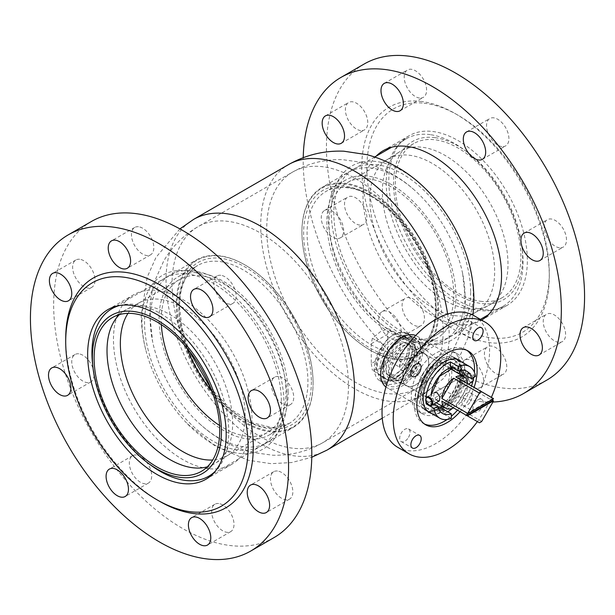 <?xml version="1.0" encoding="UTF-8"?>
<svg xmlns="http://www.w3.org/2000/svg" width="615" height="615" viewBox="0 0 615 615"><rect width="100%" height="100%" fill="white"/><g stroke="black" fill="none" stroke-linecap="round" stroke-linejoin="round"><path stroke-width="0.46" stroke-dasharray="3.08 2.31" d="M388.526 350.627L382.461 373.021L387.127 384.975L399.812 383.037C410.136 377.295 421.49 362.527 421.175 350.665L419.407 342.786L414.51 337.55L403.094 336.805M415.156 347.183C415.456 359.068 404.001 373.705 393.646 379.478L381.039 381.454L376.434 369.538C376.272 357.715 383.207 340.456 393.646 334.768L401.387 332.377L408.414 334.037L413.365 339.288L415.156 347.183M468.453 261.429A100.391 57.964 60 0 1 473.235 293.786A100.391 57.964 60 0 1 402.248 334.768A100.391 57.964 60 0 1 331.262 211.814A100.391 57.964 60 0 1 427.879 191.15M470.652 292.294A96.74 55.857 60 0 1 450.618 336.574A96.74 55.857 60 0 1 376.072 310.66A96.74 55.857 60 0 1 333.845 213.305A96.74 55.857 60 0 1 353.879 169.017A96.74 55.857 60 0 1 428.424 194.932A96.74 55.857 60 0 1 470.652 292.294M465.017 295.546A96.74 55.857 60 0 1 444.976 339.834A96.74 55.857 60 0 1 370.43 313.919A96.74 55.857 60 0 1 328.202 216.557A96.74 55.857 60 0 1 348.236 172.277A96.74 55.857 60 0 1 414.418 190.073A96.74 55.857 60 0 1 462.657 273.621A96.74 55.857 60 0 1 465.017 295.546M286.997 398.328A96.74 55.857 60 0 1 266.956 442.615A96.74 55.857 60 0 1 200.774 424.811A96.74 55.857 60 0 1 152.543 341.264A96.74 55.857 60 0 1 150.183 319.339A96.74 55.857 60 0 1 170.217 275.051A96.74 55.857 60 0 1 244.77 300.973A96.74 55.857 60 0 1 286.997 398.328M281.355 401.58A96.74 55.857 60 0 1 261.321 445.867A96.74 55.857 60 0 1 186.768 419.953A96.74 55.857 60 0 1 144.54 322.598A96.74 55.857 60 0 1 164.574 278.311A96.74 55.857 60 0 1 239.127 304.225A96.74 55.857 60 0 1 281.355 401.58M141.957 321.107A100.391 57.964 60 0 1 212.951 280.117A100.391 57.964 60 0 1 283.938 403.071A100.391 57.964 60 0 1 187.321 423.735A100.391 57.964 60 0 1 146.747 353.456A100.391 57.964 60 0 1 141.957 321.107M426.941 410.766A29.812 17.212 120 0 0 456.745 393.531A29.812 17.212 120 0 0 456.737 359.122A29.812 17.212 120 0 0 456.722 359.114A29.812 17.212 120 0 0 426.918 376.349A29.812 17.212 120 0 0 426.925 410.759A29.812 17.212 120 0 0 426.941 410.766M475.533 376.388L467.784 371.914L463.848 374.189M443.569 409.375L443.576 413.918A29.812 17.212 120 0 0 447.774 411.796M452.263 408.445A29.812 17.212 120 0 0 467.784 371.914M443.576 413.918L451.318 418.385M425.849 407.684A27.683 15.982 120 0 0 453.532 391.678A27.683 15.982 120 0 0 453.524 359.721A27.683 15.982 120 0 0 453.501 359.714A27.683 15.982 120 0 0 425.826 375.719A27.683 15.982 120 0 0 425.834 407.676A27.683 15.982 120 0 0 425.849 407.684L427.986 408.913A27.683 15.982 120 0 0 428.002 408.921A27.683 15.982 120 0 0 455.677 392.916A27.683 15.982 120 0 0 455.669 360.967A27.683 15.982 120 0 0 455.654 360.959A27.683 15.982 120 0 0 427.979 376.964A27.683 15.982 120 0 0 427.986 408.913M385.936 387.019A29.812 17.212 120 0 0 386.912 387.658A29.812 17.212 120 0 0 386.927 387.673A29.812 17.212 120 0 0 416.732 370.43A29.812 17.212 120 0 0 416.724 336.021A29.812 17.212 120 0 0 416.709 336.013A29.812 17.212 120 0 0 415.679 335.498M424.788 409.529A29.812 17.212 120 0 0 454.593 392.293A29.812 17.212 120 0 0 454.585 357.876A29.812 17.212 120 0 0 454.57 357.868A29.812 17.212 120 0 0 424.765 375.104A29.812 17.212 120 0 0 424.773 409.521A29.812 17.212 120 0 0 424.788 409.529L386.912 387.658M379.97 380.839A27.383 15.806 120 0 0 407.345 365.01A27.383 15.806 120 0 0 407.338 333.407A27.383 15.806 120 0 0 407.315 333.399A27.383 15.806 120 0 0 379.947 349.228A27.383 15.806 120 0 0 379.955 380.831A27.383 15.806 120 0 0 379.97 380.839L388.127 385.551A27.383 15.806 120 0 0 415.517 369.73A27.383 15.806 120 0 0 415.509 338.127A27.383 15.806 120 0 0 415.494 338.119A27.383 15.806 120 0 0 388.119 353.948A27.383 15.806 120 0 0 388.127 385.551A27.383 15.806 120 0 0 388.142 385.559M410.351 340.072A23.124 13.345 120 0 0 387.242 353.44A23.124 13.345 120 0 0 387.25 380.124A23.124 13.345 120 0 0 387.258 380.132A23.124 13.345 120 0 0 410.374 366.763A23.124 13.345 120 0 0 410.366 340.08A23.124 13.345 120 0 0 410.351 340.072M405.193 337.089A23.124 13.345 120 0 0 382.076 350.458A23.124 13.345 120 0 0 382.084 377.141A23.124 13.345 120 0 0 382.1 377.149A23.124 13.345 120 0 0 405.208 363.788A23.124 13.345 120 0 0 405.208 337.097A23.124 13.345 120 0 0 405.193 337.089L410.366 340.08M410.628 345.569A18.496 10.678 120 0 0 392.132 356.262A18.496 10.678 120 0 0 392.139 377.61A18.496 10.678 120 0 0 392.147 377.618A18.496 10.678 120 0 0 410.643 366.924A18.496 10.678 120 0 0 410.635 345.576A18.496 10.678 120 0 0 410.628 345.569M408.045 344.077A18.496 10.678 120 0 0 389.556 354.77A18.496 10.678 120 0 0 389.556 376.119A18.496 10.678 120 0 0 389.572 376.126A18.496 10.678 120 0 0 408.06 365.433A18.496 10.678 120 0 0 408.053 344.085A18.496 10.678 120 0 0 408.045 344.077L410.635 345.576M415.01 344.723A21.417 12.361 120 0 0 393.6 357.107A21.417 12.361 120 0 0 393.608 381.83A21.417 12.361 120 0 0 393.615 381.838A21.417 12.361 120 0 0 415.025 369.454A21.417 12.361 120 0 0 415.025 344.731A21.417 12.361 120 0 0 415.01 344.723M412.081 343.039A21.417 12.361 120 0 0 390.671 355.424A21.417 12.361 120 0 0 390.679 380.139A21.417 12.361 120 0 0 390.694 380.147A21.417 12.361 120 0 0 412.104 367.762A21.417 12.361 120 0 0 412.096 343.047A21.417 12.361 120 0 0 412.081 343.039L415.025 344.731M424.911 353.817A18.496 10.678 120 0 0 406.415 364.511A18.496 10.678 120 0 0 406.423 385.859A18.496 10.678 120 0 0 406.43 385.866A18.496 10.678 120 0 0 424.927 375.165A18.496 10.678 120 0 0 424.919 353.817A18.496 10.678 120 0 0 424.911 353.817L413.564 347.26A18.496 10.678 120 0 0 395.061 357.953A18.496 10.678 120 0 0 395.068 379.301A18.496 10.678 120 0 0 395.076 379.309A18.496 10.678 120 0 0 413.564 368.608A18.496 10.678 120 0 0 413.564 347.26A18.496 10.678 120 0 0 413.549 347.26M445.783 366.148A18.25 10.54 120 0 0 427.533 376.703A18.25 10.54 120 0 0 427.54 397.767A18.25 10.54 120 0 0 427.548 397.774A18.25 10.54 120 0 0 445.798 387.219A18.25 10.54 120 0 0 445.79 366.156A18.25 10.54 120 0 0 445.783 366.148L424.796 354.032A18.25 10.54 120 0 0 424.788 354.025A18.25 10.54 120 0 0 406.538 364.58A18.25 10.54 120 0 0 406.546 385.643A18.25 10.54 120 0 0 406.553 385.651A18.25 10.54 120 0 0 424.804 375.096A18.25 10.54 120 0 0 424.796 354.032M451.072 368.239A21.417 12.361 120 0 0 447.374 363.411A21.417 12.361 120 0 0 447.366 363.404A21.417 12.361 120 0 0 425.949 375.788A21.417 12.361 120 0 0 425.957 400.511A21.417 12.361 120 0 0 425.972 400.519A21.417 12.361 120 0 0 444.068 392.939A21.417 12.361 120 0 0 451.395 369.384M427.287 403.302L430.139 401.649A24.339 14.053 120 0 0 434.82 408.998A24.339 14.053 120 0 0 434.836 409.006A24.339 14.053 120 0 0 439.325 410.136M430.139 401.649L434.144 403.963M462.403 370.176A24.339 14.053 120 0 0 459.159 366.848A24.339 14.053 120 0 0 450.418 366.471M177.151 305.77A96.132 55.504 60 0 1 245.116 265.027A96.132 55.504 60 0 1 313.081 381.262A96.132 55.504 60 0 1 313.089 382.761A96.132 55.504 60 0 1 245.762 422.382A96.132 55.504 60 0 1 177.151 305.77M313.081 381.754A96.74 55.857 -120 0 0 244.685 264.781A96.74 55.857 -120 0 0 196.316 259.984A96.74 55.857 -120 0 0 176.29 305.778A96.74 55.857 -120 0 0 219.109 402.256A96.74 55.857 -120 0 0 293.055 427.548A96.74 55.857 -120 0 0 313.089 383.26A96.74 55.857 -120 0 0 313.081 381.754M119.364 305.547A96.74 55.857 60 0 1 190.396 338.827A96.74 55.857 60 0 1 228.757 430.438A96.74 55.857 60 0 1 215.119 471.405M119.425 314.596A88.829 51.291 60 0 1 125.414 310.052A88.829 51.291 60 0 1 126.467 309.476A88.829 51.291 60 0 1 193.994 333.991A88.829 51.291 60 0 1 232.624 421.867A88.829 51.291 60 0 1 215.273 463.287A88.829 51.291 60 0 1 214.243 463.918A88.829 51.291 60 0 1 207.317 466.823M128.012 313.358A88.222 50.937 60 0 1 138.621 303.134A88.222 50.937 60 0 1 139.674 302.549A88.222 50.937 60 0 1 206.74 326.903A88.222 50.937 60 0 1 245.101 414.172A88.222 50.937 60 0 1 227.873 455.315A88.222 50.937 60 0 1 226.843 455.938A88.222 50.937 60 0 1 212.682 460.012M161.353 324.643A88.222 50.937 60 0 1 161.23 321.299A88.222 50.937 60 0 1 179.495 279.533A88.222 50.937 60 0 1 246.93 302.595A88.222 50.937 60 0 1 285.975 390.579A88.222 50.937 60 0 1 267.717 432.337A88.222 50.937 60 0 1 219.578 425.495M288.127 391.77A91.266 52.69 60 0 1 269.239 434.974A91.266 52.69 60 0 1 199.475 411.12A91.266 52.69 60 0 1 159.085 320.1A91.266 52.69 60 0 1 177.973 276.896A91.266 52.69 60 0 1 247.73 300.75A91.266 52.69 60 0 1 288.127 391.77M151.19 465.432A96.74 55.857 60 0 1 92.573 363.896M345.715 184.162A96.132 55.504 -120 0 0 301.911 232.239A96.132 55.504 -120 0 0 369.884 349.973A96.132 55.504 -120 0 0 394.054 358.799A96.132 55.504 -120 0 0 433.421 280.256A96.132 55.504 -120 0 0 345.715 184.162M394.638 359.106A96.74 55.857 60 0 1 370.315 350.219A96.74 55.857 60 0 1 301.911 231.74A96.74 55.857 60 0 1 321.945 187.452A96.74 55.857 60 0 1 345.991 183.362A96.74 55.857 60 0 1 427.74 261.467A96.74 55.857 60 0 1 418.684 355.016A96.74 55.857 60 0 1 394.638 359.106M430.316 134.677A96.74 55.857 -120 0 0 406.269 138.767A96.74 55.857 -120 0 0 397.213 232.316A96.74 55.857 -120 0 0 478.962 310.421A96.74 55.857 -120 0 0 503.009 306.332A96.74 55.857 -120 0 0 522.427 251.105A96.74 55.857 -120 0 0 463.81 149.568A96.74 55.857 -120 0 0 430.316 134.677M435.136 137.668A91.266 52.69 -120 0 0 397.767 212.237A91.266 52.69 -120 0 0 481.03 303.456A91.266 52.69 -120 0 0 522.035 247.499A91.266 52.69 -120 0 0 466.731 151.713A91.266 52.69 -120 0 0 435.136 137.668M467.508 308.699A88.829 51.291 -120 0 0 488.533 305.524A88.829 51.291 -120 0 0 489.586 304.948A88.829 51.291 -120 0 0 497.904 219.048A88.829 51.291 -120 0 0 422.836 147.331A88.829 51.291 -120 0 0 400.757 151.082A88.829 51.291 -120 0 0 399.727 151.713A88.829 51.291 -120 0 0 392.847 237.936A88.829 51.291 -120 0 0 467.508 308.699M480.415 301.25A88.829 51.291 -120 0 0 502.493 297.491A88.829 51.291 -120 0 0 510.811 211.591A88.829 51.291 -120 0 0 435.743 139.874A88.829 51.291 -120 0 0 413.664 143.633A88.829 51.291 -120 0 0 405.354 229.533A88.829 51.291 -120 0 0 480.415 301.25M454.447 315.603A88.222 50.937 -120 0 0 475.326 312.451A88.222 50.937 -120 0 0 476.379 311.867A88.222 50.937 -120 0 0 484.635 226.558A88.222 50.937 -120 0 0 410.082 155.334A88.222 50.937 -120 0 0 388.157 159.062A88.222 50.937 -120 0 0 387.127 159.685A88.222 50.937 -120 0 0 380.301 245.316A88.222 50.937 -120 0 0 454.447 315.603M413.58 339.196A88.222 50.937 -120 0 0 435.505 335.467A88.222 50.937 -120 0 0 443.769 250.159A88.222 50.937 -120 0 0 369.215 178.927A88.222 50.937 -120 0 0 347.283 182.663A88.222 50.937 -120 0 0 339.026 267.971A88.222 50.937 -120 0 0 413.58 339.196M414.341 341.963A91.266 52.69 -120 0 0 437.027 338.104A91.266 52.69 -120 0 0 445.575 249.851A91.266 52.69 -120 0 0 368.447 176.167A91.266 52.69 -120 0 0 345.761 180.026A91.266 52.69 -120 0 0 337.22 268.278A91.266 52.69 -120 0 0 414.341 341.963M459.812 377.864L462.011 378.24L465.586 382.292L464.686 386.289L462.019 386.189L459.236 381.677L459.812 377.864L434.459 392.531L433.56 396.529L437.142 400.58M396.206 339.995A22.817 13.176 -60 0 1 407.637 338.85A22.817 13.176 -60 0 1 411.135 357.123A22.817 13.176 -60 0 1 396.245 377.233A22.817 13.176 -60 0 1 384.821 378.371A22.817 13.176 -60 0 1 381.315 360.098A22.817 13.176 -60 0 1 396.206 339.995M400.081 335.344L388.718 328.787L381.008 331.216L372.375 338.25L383.729 344.807L383.768 376.91L372.406 370.353L381.046 368.454L388.749 360.89L400.111 367.447L400.081 335.344A22.817 13.176 -60 0 1 403.332 336.367A22.817 13.176 -60 0 1 400.111 367.447M396.214 343.716A18.25 10.54 -60 0 1 405.354 342.801A18.25 10.54 -60 0 1 408.152 357.423A18.25 10.54 -60 0 1 396.237 373.505A18.25 10.54 -60 0 1 387.096 374.42A18.25 10.54 -60 0 1 384.298 359.806A18.25 10.54 -60 0 1 396.214 343.716M493.43 398.851L492.823 398.505A18.25 10.54 -60 0 1 492.853 399.181M467.592 386.266L455.892 406.569A18.25 10.54 120 0 0 467.592 386.266L493.407 401.172M455.892 406.569L481.699 421.475M441.877 401.141L453.616 407.891A18.25 10.54 120 0 0 453.616 407.891L479.431 422.789M372.375 338.25L371.26 343.724L371.283 363.588L387.635 354.125L387.611 334.268L388.718 328.787M371.26 343.724L387.611 334.268M383.768 376.91A22.817 13.176 -60 0 1 380.516 375.888A22.817 13.176 -60 0 1 383.729 344.807M371.283 363.588L372.406 370.353M388.749 360.89L387.635 354.125M492.823 398.505L467.069 413.411M418.423 371.529A34.678 20.026 -60 0 1 453.147 351.426A34.678 20.026 -60 0 1 453.194 391.394A34.678 20.026 -60 0 1 418.469 411.497A34.678 20.026 -60 0 1 418.423 371.529M422.72 374.012A34.678 20.026 -60 0 1 457.452 353.909A34.678 20.026 -60 0 1 457.499 393.877A34.678 20.026 -60 0 1 422.766 413.98A34.678 20.026 -60 0 1 422.72 374.012M408.521 437.35A7.303 4.213 120 0 0 408.506 428.932A7.303 4.213 120 0 0 401.195 433.168A7.303 4.213 120 0 0 401.211 441.578A7.303 4.213 120 0 0 408.521 437.35M408.352 365.779A7.303 4.213 120 0 0 408.345 357.369A7.303 4.213 120 0 0 401.034 361.597A7.303 4.213 120 0 0 401.041 370.015A7.303 4.213 120 0 0 408.352 365.779M470.413 329.763A7.303 4.213 120 0 0 470.406 321.345A7.303 4.213 120 0 0 463.095 325.581A7.303 4.213 120 0 0 463.103 333.991A7.303 4.213 120 0 0 470.413 329.763M481.768 407.783A7.303 4.213 120 0 0 481.753 399.373A7.303 4.213 120 0 0 474.442 403.601A7.303 4.213 120 0 0 474.457 412.019A7.303 4.213 120 0 0 481.768 407.783M470.583 401.326A7.303 4.213 120 0 0 470.567 392.916A7.303 4.213 120 0 0 463.256 397.144A7.303 4.213 120 0 0 463.272 405.562A7.303 4.213 120 0 0 470.583 401.326M460.097 411.666A42.589 24.592 120 0 0 468.346 400.119A42.589 24.592 120 0 0 474.104 387.404M457.522 410.174A42.589 24.592 120 0 0 465.763 398.628A42.589 24.592 120 0 0 471.528 385.913M472.912 381.223A42.589 24.592 120 0 0 473.25 379.793M473.735 377.425A42.589 24.592 120 0 0 474.403 372.267M466.954 350.358A42.589 24.592 120 0 0 465.709 349.551A42.589 24.592 120 0 0 423.059 374.235A42.589 24.592 120 0 0 423.112 423.312A42.589 24.592 120 0 0 424.442 423.996M477.378 421.613A76.052 43.911 120 0 0 485.12 409.705A76.052 43.911 120 0 0 491.37 397.367M397.782 447.328A76.052 43.911 120 0 0 473.934 403.248A76.052 43.911 120 0 0 473.834 315.595M431.638 413.48A30.12 17.389 120 0 0 459.513 395.053A30.12 17.389 120 0 0 461.45 361.843M455.208 392.57A30.12 17.389 120 0 0 455.169 357.868A30.12 17.389 120 0 0 425.011 375.319A30.12 17.389 120 0 0 425.05 410.028A30.12 17.389 120 0 0 455.208 392.57M447.143 419.484A42.589 24.592 120 0 0 451.318 416.293M473.243 379.432A4.259 2.452 59.9 0 1 468.661 379.501A4.259 2.452 59.9 0 1 467.339 374.835A4.259 2.452 59.9 0 1 470.229 373.974A4.259 2.452 59.9 0 1 471.82 375.404A4.259 2.452 59.9 0 1 473.05 377.825M472.943 377.879A4.866 2.806 -120.1 0 0 471.613 375.365A4.866 2.806 -120.1 0 0 469.799 373.728A4.866 2.806 -120.1 0 0 467.369 373.49A4.866 2.806 -120.1 0 0 468.007 380.039A4.866 2.806 -120.1 0 0 472.251 381.915M429.155 404.947A4.866 2.806 59.9 0 1 427.563 403.44A4.866 2.806 59.9 0 1 425.926 399.112A4.866 2.806 59.9 0 1 426.933 396.89L462.834 376.111M424.081 103.205A128.989 74.469 60 0 1 458.083 115.243A128.989 74.469 60 0 1 549.287 273.221A128.989 74.469 60 0 1 492.077 337.919A128.989 74.469 60 0 1 373.443 210.96A128.989 74.469 60 0 1 424.081 103.205M420.537 101.375A132.64 76.583 60 0 1 455.5 113.752A132.64 76.583 60 0 1 549.287 276.204A132.64 76.583 60 0 1 490.463 342.732A132.64 76.583 60 0 1 368.47 212.175A132.64 76.583 60 0 1 420.537 101.375M376.203 156.125A97.962 56.557 -120 0 0 377.656 253.142A97.962 56.557 -120 0 0 458.09 324.589A97.962 56.557 -120 0 0 481.245 320.3A97.962 56.557 -120 0 0 481.607 320.084M483.897 309.691A97.962 56.557 60 0 1 400.28 231.271A97.962 56.557 60 0 1 409.106 135.731A97.962 56.557 60 0 1 432.26 131.441A97.962 56.557 60 0 1 515.877 209.853A97.962 56.557 60 0 1 507.06 305.394A97.962 56.557 60 0 1 483.897 309.691M559.473 247.776A15.821 9.133 60 0 1 545.974 235.107A15.821 9.133 60 0 1 547.396 219.678A15.821 9.133 60 0 1 551.132 218.986A15.821 9.133 60 0 1 564.639 231.647A15.821 9.133 60 0 1 563.217 247.084A15.821 9.133 60 0 1 559.473 247.776M501.894 146.601A15.821 9.133 60 0 1 488.387 133.932A15.821 9.133 60 0 1 489.817 118.503A15.821 9.133 60 0 1 493.553 117.811A15.821 9.133 60 0 1 507.06 130.472A15.821 9.133 60 0 1 505.63 145.901A15.821 9.133 60 0 1 501.894 146.601M419.576 98.054A15.821 9.133 60 0 1 406.077 85.393A15.821 9.133 60 0 1 407.499 69.956A15.821 9.133 60 0 1 411.235 69.264A15.821 9.133 60 0 1 424.742 81.933A15.821 9.133 60 0 1 423.32 97.362A15.821 9.133 60 0 1 419.576 98.054M360.744 130.58A15.821 9.133 60 0 1 347.244 117.911A15.821 9.133 60 0 1 348.667 102.482A15.821 9.133 60 0 1 352.41 101.79A15.821 9.133 60 0 1 365.91 114.452A15.821 9.133 60 0 1 364.487 129.888A15.821 9.133 60 0 1 360.744 130.58M359.867 225.121A15.821 9.133 60 0 1 346.36 212.452A15.821 9.133 60 0 1 347.783 197.023A15.821 9.133 60 0 1 351.526 196.331A15.821 9.133 60 0 1 365.026 208.992A15.821 9.133 60 0 1 363.603 224.429A15.821 9.133 60 0 1 359.867 225.121M336.628 238.528A15.821 9.133 60 0 1 323.129 225.866A15.821 9.133 60 0 1 324.551 210.438A15.821 9.133 60 0 1 328.295 209.746A15.821 9.133 60 0 1 341.794 222.407A15.821 9.133 60 0 1 340.372 237.836A15.821 9.133 60 0 1 336.628 238.528M417.447 326.296A15.821 9.133 60 0 1 403.94 313.635A15.821 9.133 60 0 1 405.37 298.198A15.821 9.133 60 0 1 409.106 297.506A15.821 9.133 60 0 1 422.613 310.175A15.821 9.133 60 0 1 421.183 325.604A15.821 9.133 60 0 1 417.447 326.296M394.215 339.711A15.821 9.133 60 0 1 380.708 327.042A15.821 9.133 60 0 1 382.138 311.613A15.821 9.133 60 0 1 385.874 310.921A15.821 9.133 60 0 1 399.381 323.582A15.821 9.133 60 0 1 397.951 339.019A15.821 9.133 60 0 1 394.215 339.711M499.764 374.843A15.821 9.133 60 0 1 486.257 362.174A15.821 9.133 60 0 1 487.68 346.745A15.821 9.133 60 0 1 491.423 346.053A15.821 9.133 60 0 1 504.923 358.714A15.821 9.133 60 0 1 503.501 374.143A15.821 9.133 60 0 1 499.764 374.843M476.533 388.25A15.821 9.133 60 0 1 463.026 375.588A15.821 9.133 60 0 1 464.448 360.159A15.821 9.133 60 0 1 468.192 359.468A15.821 9.133 60 0 1 481.691 372.129A15.821 9.133 60 0 1 480.269 387.558A15.821 9.133 60 0 1 476.533 388.25M558.589 342.317A15.821 9.133 60 0 1 545.09 329.648A15.821 9.133 60 0 1 546.512 314.219A15.821 9.133 60 0 1 550.256 313.527A15.821 9.133 60 0 1 563.755 326.196A15.821 9.133 60 0 1 562.333 341.625A15.821 9.133 60 0 1 558.589 342.317M546.766 380.132A182.532 105.388 60 0 1 503.608 388.127A182.532 105.388 60 0 1 347.798 242.01A182.532 105.388 60 0 1 364.234 63.975M492.907 402.041A182.532 105.388 60 0 1 480.377 401.541A182.532 105.388 60 0 1 303.233 157.663M208.554 468.661A97.962 56.557 60 0 1 124.937 390.241A97.962 56.557 60 0 1 133.755 294.7A97.962 56.557 60 0 1 156.91 290.411A97.962 56.557 60 0 1 240.534 368.823A97.962 56.557 60 0 1 231.709 464.371A97.962 56.557 60 0 1 208.554 468.661M278.372 376.472A15.821 9.133 -120 0 0 274.628 377.164A15.821 9.133 -120 0 0 273.206 392.593A15.821 9.133 -120 0 0 286.705 405.254A15.821 9.133 -120 0 0 290.449 404.562A15.821 9.133 -120 0 0 291.871 389.134A15.821 9.133 -120 0 0 278.372 376.472M277.488 471.013A15.821 9.133 -120 0 0 273.744 471.705A15.821 9.133 -120 0 0 272.322 487.134A15.821 9.133 -120 0 0 285.821 499.795A15.821 9.133 -120 0 0 289.565 499.103A15.821 9.133 -120 0 0 290.987 483.674A15.821 9.133 -120 0 0 277.488 471.013M218.656 503.531A15.821 9.133 -120 0 0 214.912 504.231A15.821 9.133 -120 0 0 213.49 519.66A15.821 9.133 -120 0 0 226.996 532.321A15.821 9.133 -120 0 0 230.733 531.629A15.821 9.133 -120 0 0 232.155 516.2A15.821 9.133 -120 0 0 218.656 503.531M136.338 454.992A15.821 9.133 -120 0 0 132.602 455.684A15.821 9.133 -120 0 0 131.172 471.113A15.821 9.133 -120 0 0 144.679 483.774A15.821 9.133 -120 0 0 148.415 483.083A15.821 9.133 -120 0 0 149.845 467.654A15.821 9.133 -120 0 0 136.338 454.992M78.758 353.817A15.821 9.133 -120 0 0 75.015 354.509A15.821 9.133 -120 0 0 73.592 369.938A15.821 9.133 -120 0 0 87.099 382.599A15.821 9.133 -120 0 0 90.835 381.907A15.821 9.133 -120 0 0 92.258 366.479A15.821 9.133 -120 0 0 78.758 353.817M79.642 259.269A15.821 9.133 -120 0 0 75.899 259.968A15.821 9.133 -120 0 0 74.477 275.397A15.821 9.133 -120 0 0 87.976 288.058A15.821 9.133 -120 0 0 91.72 287.366A15.821 9.133 -120 0 0 93.142 271.938A15.821 9.133 -120 0 0 79.642 259.269M138.467 226.75A15.821 9.133 -120 0 0 134.731 227.442A15.821 9.133 -120 0 0 133.309 242.871A15.821 9.133 -120 0 0 146.808 255.532A15.821 9.133 -120 0 0 150.552 254.841A15.821 9.133 -120 0 0 151.974 239.412A15.821 9.133 -120 0 0 138.467 226.75M220.785 275.289A15.821 9.133 -120 0 0 217.049 275.981A15.821 9.133 -120 0 0 215.619 291.418A15.821 9.133 -120 0 0 229.126 304.079A15.821 9.133 -120 0 0 232.862 303.387A15.821 9.133 -120 0 0 234.292 287.958A15.821 9.133 -120 0 0 220.785 275.289M91.466 221.454A182.532 105.388 -120 0 0 75.03 399.489A182.532 105.388 -120 0 0 230.84 545.605A182.532 105.388 -120 0 0 273.998 537.61M65.713 338.796A132.64 76.583 -120 0 0 159.5 501.248M447.605 314.065A133.247 76.929 60 0 1 449.142 334.522A133.247 76.929 60 0 1 421.544 395.514A133.247 76.929 60 0 1 318.87 359.821A133.247 76.929 60 0 1 260.706 225.72A133.247 76.929 60 0 1 288.297 164.728M443.123 331.039A124.73 72.017 60 0 1 417.285 388.142A124.73 72.017 60 0 1 321.168 354.724A124.73 72.017 60 0 1 266.726 229.203A124.73 72.017 60 0 1 292.563 172.1A124.73 72.017 60 0 1 388.672 205.518A124.73 72.017 60 0 1 443.123 331.039M348.467 385.69A124.73 72.017 60 0 1 322.637 442.785A124.73 72.017 60 0 1 226.52 409.367A124.73 72.017 60 0 1 172.077 283.846A124.73 72.017 60 0 1 197.907 226.75A124.73 72.017 60 0 1 294.024 260.16A124.73 72.017 60 0 1 348.467 385.69M326.896 450.165A133.247 76.929 60 0 1 224.214 414.464A133.247 76.929 60 0 1 166.05 280.371A133.247 76.929 60 0 1 193.648 219.371M458.936 370.699A21.417 12.361 120 0 0 456.837 368.877A21.417 12.361 120 0 0 435.42 381.254A21.417 12.361 120 0 0 435.42 405.969A21.417 12.361 120 0 0 438.049 406.876M442.608 406.469A21.417 12.361 120 0 0 460.858 374.85M453.032 367.985L456.83 368.869A21.417 12.361 120 0 0 456.83 368.869L447.374 363.411M452.117 367.455A22.632 13.069 -60 0 1 458.298 368.316A22.632 13.069 -60 0 1 460.589 370.33M462.811 375.98A22.632 13.069 -60 0 1 444.56 407.591M438.557 408.498A22.632 13.069 -60 0 1 435.689 407.53A22.632 13.069 -60 0 1 431.146 394.453M425.957 400.511L435.42 405.969A21.417 12.361 120 0 0 435.435 405.977L431.476 394.261M186.968 348.09A91.266 52.69 60 0 1 178.873 308.676A91.266 52.69 60 0 1 197.761 265.472A91.266 52.69 60 0 1 267.525 289.327A91.266 52.69 60 0 1 307.915 380.347A91.266 52.69 60 0 1 289.027 423.551A91.266 52.69 60 0 1 212.083 391.586M311.359 380.308A93.695 54.097 -120 0 0 243.855 266.303A93.695 54.097 -120 0 0 178.873 306.724A93.695 54.097 -120 0 0 246.377 420.737A93.695 54.097 -120 0 0 311.359 380.308M348.659 187.59A91.266 52.69 -120 0 0 325.973 191.45A91.266 52.69 -120 0 0 317.432 279.702A91.266 52.69 -120 0 0 394.553 353.387A91.266 52.69 -120 0 0 417.239 349.528A91.266 52.69 -120 0 0 425.78 261.275A91.266 52.69 -120 0 0 348.659 187.59M393.446 356.592A93.695 54.097 60 0 1 307.961 262.936A93.695 54.097 60 0 1 346.322 186.376A93.695 54.097 60 0 1 431.807 280.033A93.695 54.097 60 0 1 393.446 356.592M414.51 337.55L408.414 334.037M444.976 339.834L450.618 336.574M462.657 273.621L465.401 299.982C465.447 312.32 463.51 324.32 459.597 335.975L451.318 354.148C442.954 368.408 431.607 379.739 417.285 388.142L322.637 442.785C307.139 451.564 290.534 455.707 272.806 455.215L252.012 452.402C232.839 447.497 215.765 438.303 200.774 424.811M414.418 190.073C399.55 176.69 382.615 167.526 363.619 162.583L342.701 159.685C324.866 159.131 308.153 163.267 292.563 172.1L197.907 226.75C183.416 235.253 171.977 246.746 163.598 261.237L155.411 279.448C151.628 290.941 149.753 302.764 149.791 314.903L152.543 341.264M261.321 445.867L266.956 442.615M179.911 228.903L155.995 257.37L147.177 277.211L141.273 314.903C141.319 327.887 143.149 340.741 146.747 353.456M382.261 418.192L421.544 395.514L442.9 379.025L459.174 357.569L468.015 337.673L473.012 315.149M187.321 423.735L215.435 446.244L248.168 460.228L270.992 463.672L291.679 462.541L311.767 457.291M164.574 278.311L170.217 275.051M348.236 172.277L353.879 169.017M387.127 384.975L381.039 381.454M456.737 359.122L457.183 359.383M453.524 359.721L455.669 360.967M416.724 336.021L454.585 357.876M407.338 333.407L415.509 338.127M382.084 377.141L387.25 380.124M389.556 376.119L392.139 377.61M390.679 380.139L393.608 381.83M395.068 379.301L406.423 385.859M406.546 385.643L427.54 397.767M434.82 408.998L442.569 413.472M459.159 366.848L466.908 371.314M426.925 410.759L427.371 411.02M245.116 265.027L244.685 264.781M177.973 276.896L197.761 265.472C185.684 272.729 179.626 286.798 179.588 307.677L182.148 328.595L189.028 350.642M116.243 306.216L196.316 259.984M201.336 471.367L214.243 463.918M227.873 455.315L215.273 463.287M226.843 455.938L267.717 432.337M269.239 434.974L289.027 423.551L272.314 427.61L252.158 422.751L230.84 409.244L210.907 388.526M138.621 303.134L179.495 279.533M139.674 302.549L126.467 309.476M112.507 317.509L125.414 310.052M212.982 473.773L293.055 427.548M313.089 382.761L313.089 383.26M369.884 349.973L370.315 350.219M301.911 232.239L301.911 231.74M345.761 180.026L325.973 191.45C332.123 187.906 339.372 186.683 347.713 187.79C377.741 190.865 416.547 231.394 429.562 274.267C440.924 308.476 435.136 339.964 417.239 349.528L437.027 338.104M406.269 138.767L391.594 147.239M374.758 156.963L321.945 187.452M502.493 297.491L489.586 304.948M475.326 312.451L488.533 305.524M476.379 311.867L435.505 335.467M388.157 159.062L347.283 182.663M387.127 159.685L399.727 151.713M413.664 143.633L400.757 151.082M466.731 151.713L463.81 149.568M522.035 247.499L522.427 251.105M503.009 306.332L488.333 314.803M480.392 319.385L418.684 355.016M407.637 338.85L403.332 336.367M449.942 368.546L405.354 342.801M436.204 402.771L387.096 374.42M384.821 378.371L380.516 375.888M464.686 386.289L468.43 384.121M457.452 353.909L453.147 351.426M408.506 428.932L419.691 435.389M408.345 357.369L419.53 363.826M470.406 321.345L481.591 327.803M470.567 392.916L481.753 399.373M465.709 349.551L468.284 351.034M455.169 357.868L459.466 360.352M425.05 410.028L429.355 412.511M423.112 423.312L425.695 424.804M463.272 405.562L474.457 412.019M463.103 333.991L474.288 340.449M401.041 370.015L412.227 376.472M401.211 441.578L412.396 448.035M422.766 413.98L418.469 411.497M446.705 385.59L449.634 389.364M467.369 373.49L465.002 374.858M425.926 399.612L425.926 399.112M470.229 373.974L469.799 373.728M446.613 385.667L449.542 389.441M458.083 115.243L455.5 113.752M549.287 273.221L549.287 276.204M409.106 135.731L383.291 150.629M524.165 233.093L547.396 219.678M466.585 131.917L489.817 118.503M384.267 83.371L407.499 69.956M325.435 115.897L348.667 102.482M324.551 210.438L347.783 197.023M382.138 311.613L405.37 298.198M464.448 360.159L487.68 346.745M523.28 327.634L546.512 314.219M539.101 355.032L562.333 341.625M480.269 387.558L503.501 374.143M397.951 339.019L421.183 325.604M340.372 237.836L363.603 224.429M341.256 143.295L364.487 129.888M400.088 110.769L423.32 97.362M482.398 159.316L505.63 145.901M539.985 260.491L563.217 247.084M507.06 305.394L481.245 320.3M107.94 309.606L133.755 294.7M274.628 377.164L251.397 390.571M273.744 471.705L250.513 485.112M214.912 504.231L191.68 517.638M132.602 455.684L109.37 469.099M75.015 354.509L51.783 367.916M75.899 259.968L52.667 273.375M134.731 227.442L111.499 240.857M217.049 275.981L193.817 289.396M232.862 303.387L209.63 316.802M150.552 254.841L127.32 268.255M91.72 287.366L68.488 300.781M90.835 381.907L67.604 395.322M148.415 483.083L125.183 496.497M230.733 531.629L207.501 545.044M289.565 499.103L266.333 512.518M290.449 404.562L267.218 417.977M205.894 479.27L231.709 464.371"/><path stroke-width="0.92" d="M403.094 336.805L399.812 338.327L388.526 350.627M311.767 457.291L326.896 450.165A133.247 76.929 60 0 0 354.494 389.164A133.247 76.929 60 0 0 296.33 255.071A133.247 76.929 60 0 0 193.648 219.371L288.297 164.728C305.563 154.949 324.074 150.437 343.816 151.198L367.209 154.711C390.494 161.199 410.72 173.345 427.879 191.15A100.391 57.964 60 0 1 468.453 261.429C472.051 274.144 473.873 286.997 473.919 299.982L473.012 315.149M475.533 376.388A29.812 17.212 120 0 0 469.645 366.571A29.812 17.212 120 0 0 469.629 366.563A29.812 17.212 120 0 0 458.152 366.402L458.16 370.945A24.339 14.053 120 0 1 466.908 371.314A24.339 14.053 120 0 1 471.597 378.663L475.533 376.388M447.774 411.796A29.812 17.212 120 0 0 452.263 408.445M434.144 403.963L437.88 406.123L433.944 408.398A29.812 17.212 120 0 0 439.833 418.215A29.812 17.212 120 0 0 439.848 418.223A29.812 17.212 120 0 0 451.318 418.385L451.318 413.841L443.569 409.375A24.339 14.053 120 0 1 439.325 410.136M437.88 406.123A24.339 14.053 120 0 0 442.569 413.472A24.339 14.053 120 0 0 451.318 413.841M462.403 370.176A24.339 14.053 120 0 1 463.848 374.189L471.597 378.663M433.944 408.398L426.195 403.932A29.812 17.212 120 0 1 450.411 361.928L450.418 366.471L458.16 370.945M426.195 403.932L427.287 403.302M451.395 369.384A21.417 12.361 120 0 0 451.072 368.239M415.679 335.498A29.812 17.212 120 0 0 386.912 353.233A29.812 17.212 120 0 0 385.936 387.019M450.411 361.928L458.152 366.402M92.965 367.501A91.266 52.69 60 0 1 92.396 358.599A91.266 52.69 60 0 1 155.695 319.223A91.266 52.69 60 0 1 221.438 430.269A91.266 52.69 60 0 1 148.269 463.287A91.266 52.69 60 0 1 92.965 367.501L92.573 363.896A96.74 55.857 60 0 1 91.966 354.463A96.74 55.857 60 0 1 111.992 308.668A96.74 55.857 60 0 1 119.364 305.547M207.317 466.823A88.829 51.291 60 0 1 142.157 436.127A88.829 51.291 60 0 1 107.025 352.103A88.829 51.291 60 0 1 119.425 314.596M219.724 429.316A88.829 51.291 60 0 1 201.336 471.367A88.829 51.291 60 0 1 133.432 448.151A88.829 51.291 60 0 1 94.118 359.56A88.829 51.291 60 0 1 112.507 317.509A88.829 51.291 60 0 1 180.403 340.725A88.829 51.291 60 0 1 219.724 429.316M212.682 460.012A88.222 50.937 60 0 1 120.363 344.892A88.222 50.937 60 0 1 128.012 313.358M219.578 425.495A88.222 50.937 60 0 1 161.353 324.643M215.119 471.405A96.74 55.857 60 0 1 208.731 476.233A96.74 55.857 60 0 1 151.19 465.432L148.269 463.287M437.142 400.58L439.333 400.957L439.91 397.152L437.127 392.639L434.459 392.531M492.853 399.181A18.25 10.54 -60 0 1 492.83 400.488L493.43 400.834A18.25 10.54 -60 0 1 493.407 401.172L481.699 421.475A18.25 10.54 -60 0 1 480.569 422.19A18.25 10.54 -60 0 1 479.431 422.789L467.692 416.048A18.25 10.54 -60 0 1 467.677 415.74L467.069 415.394A18.25 10.54 -60 0 1 467.069 413.411L467.669 413.757A18.25 10.54 -60 0 1 467.692 413.426L479.4 393.116A18.25 10.54 -60 0 1 480.538 392.401A18.25 10.54 -60 0 1 481.676 391.801L493.407 398.543A18.25 10.54 -60 0 1 493.43 398.851L467.669 413.757M455.861 376.895L467.592 383.637A18.25 10.54 120 0 0 463.864 376.588A18.25 10.54 120 0 0 455.861 376.895L481.676 391.801M467.592 383.637L493.407 398.543M467.692 416.048L441.877 401.141A18.25 10.54 120 0 0 445.614 408.199A18.25 10.54 120 0 0 453.586 407.899M441.877 398.52L453.586 378.217A18.25 10.54 120 0 0 441.877 398.52L467.692 413.426M453.586 378.217L479.4 393.116M493.43 400.834L467.677 415.74M467.069 415.394L492.83 400.488M419.707 443.807A7.303 4.213 120 0 0 419.691 435.389A7.303 4.213 120 0 0 412.381 439.625A7.303 4.213 120 0 0 412.396 448.035A7.303 4.213 120 0 0 419.707 443.807M419.538 372.236A7.303 4.213 120 0 0 419.53 363.826A7.303 4.213 120 0 0 412.219 368.054A7.303 4.213 120 0 0 412.227 376.472A7.303 4.213 120 0 0 419.538 372.236M481.599 336.221A7.303 4.213 120 0 0 481.591 327.803A7.303 4.213 120 0 0 474.28 332.039A7.303 4.213 120 0 0 474.288 340.449A7.303 4.213 120 0 0 481.599 336.221M474.104 387.404A42.589 24.592 120 0 0 468.284 351.034A42.589 24.592 120 0 0 425.642 375.727A42.589 24.592 120 0 0 425.695 424.804A42.589 24.592 120 0 0 460.097 411.666M471.528 385.913A42.589 24.592 120 0 0 472.912 381.223M473.25 379.793A42.589 24.592 120 0 0 473.735 377.425M474.403 372.267A42.589 24.592 120 0 0 466.954 350.358M491.37 397.367A76.052 43.911 120 0 0 485.02 322.06A76.052 43.911 120 0 0 408.867 366.14A76.052 43.911 120 0 0 408.967 453.785A76.052 43.911 120 0 0 477.378 421.613M485.02 322.06L473.834 315.595A76.052 43.911 120 0 0 397.682 359.683A76.052 43.911 120 0 0 397.782 447.328L408.967 453.785M461.45 361.843A30.12 17.389 120 0 0 459.466 360.352A30.12 17.389 120 0 0 429.316 377.802A30.12 17.389 120 0 0 429.355 412.511A30.12 17.389 120 0 0 431.638 413.48M424.442 423.996A42.589 24.592 120 0 0 447.143 419.484M451.318 416.293A42.589 24.592 120 0 0 457.522 410.174M473.05 377.825A4.259 2.452 59.9 0 1 473.25 379.194A4.259 2.452 59.9 0 1 473.243 379.432M468.43 384.121L472.251 381.915A4.866 2.806 -120.1 0 0 473.25 379.693A4.866 2.806 -120.1 0 0 472.943 377.879M427.363 403.402A4.259 2.452 -120.1 0 0 428.947 404.831A4.259 2.452 -120.1 0 0 431.838 403.97A4.259 2.452 -120.1 0 0 430.515 399.304A4.259 2.452 -120.1 0 0 427.471 397.474A4.259 2.452 -120.1 0 0 425.926 399.612A4.259 2.452 -120.1 0 0 427.363 403.402M426.933 396.89A4.866 2.806 59.9 0 1 431.169 398.766A4.866 2.806 59.9 0 1 431.807 405.316A4.866 2.806 59.9 0 1 429.378 405.077A4.866 2.806 59.9 0 1 429.155 404.947M481.607 320.084A97.962 56.557 -120 0 0 489.924 224.429A97.962 56.557 -120 0 0 406.446 146.339A97.962 56.557 -120 0 0 383.291 150.629A97.962 56.557 -120 0 0 376.203 156.125M536.242 261.183A15.821 9.133 60 0 1 522.742 248.522A15.821 9.133 60 0 1 524.165 233.093A15.821 9.133 60 0 1 527.901 232.401A15.821 9.133 60 0 1 541.408 245.062A15.821 9.133 60 0 1 539.985 260.491A15.821 9.133 60 0 1 536.242 261.183M478.662 160.008A15.821 9.133 60 0 1 465.155 147.346A15.821 9.133 60 0 1 466.585 131.917A15.821 9.133 60 0 1 470.321 131.226A15.821 9.133 60 0 1 483.828 143.887A15.821 9.133 60 0 1 482.398 159.316A15.821 9.133 60 0 1 478.662 160.008M396.344 111.469A15.821 9.133 60 0 1 382.845 98.8A15.821 9.133 60 0 1 384.267 83.371A15.821 9.133 60 0 1 388.004 82.679A15.821 9.133 60 0 1 401.51 95.34A15.821 9.133 60 0 1 400.088 110.769A15.821 9.133 60 0 1 396.344 111.469M337.512 143.987A15.821 9.133 60 0 1 324.013 131.326A15.821 9.133 60 0 1 325.435 115.897A15.821 9.133 60 0 1 329.179 115.205A15.821 9.133 60 0 1 342.678 127.866A15.821 9.133 60 0 1 341.256 143.295A15.821 9.133 60 0 1 337.512 143.987M535.357 355.731A15.821 9.133 60 0 1 521.858 343.062A15.821 9.133 60 0 1 523.28 327.634A15.821 9.133 60 0 1 527.024 326.942A15.821 9.133 60 0 1 540.524 339.603A15.821 9.133 60 0 1 539.101 355.032A15.821 9.133 60 0 1 535.357 355.731M303.233 157.663A182.532 105.388 60 0 1 341.002 77.39L364.234 63.975A182.532 105.388 60 0 1 407.391 55.98A182.532 105.388 60 0 1 563.202 202.097A182.532 105.388 60 0 1 546.766 380.132L523.534 393.546A182.532 105.388 60 0 1 492.907 402.041M341.002 77.39A182.532 105.388 60 0 1 384.16 69.395A182.532 105.388 60 0 1 539.97 215.511A182.532 105.388 60 0 1 523.534 393.546M190.919 511.795A128.989 74.469 -120 0 0 241.557 404.04A128.989 74.469 -120 0 0 122.923 277.081A128.989 74.469 -120 0 0 65.713 341.779A128.989 74.469 -120 0 0 156.917 499.757A128.989 74.469 -120 0 0 190.919 511.795M156.917 499.757L159.5 501.248A132.64 76.583 -120 0 0 194.463 513.625A132.64 76.583 -120 0 0 246.53 402.825A132.64 76.583 -120 0 0 124.538 272.268A132.64 76.583 -120 0 0 65.713 338.796L65.713 341.779M131.103 305.309A97.962 56.557 -120 0 0 107.94 309.606A97.962 56.557 -120 0 0 99.123 405.147A97.962 56.557 -120 0 0 182.74 483.559A97.962 56.557 -120 0 0 205.894 479.27A97.962 56.557 -120 0 0 214.72 383.729A97.962 56.557 -120 0 0 131.103 305.309M255.133 389.879A15.821 9.133 -120 0 0 251.397 390.571A15.821 9.133 -120 0 0 249.974 406.008A15.821 9.133 -120 0 0 263.474 418.669A15.821 9.133 -120 0 0 267.218 417.977A15.821 9.133 -120 0 0 268.64 402.548A15.821 9.133 -120 0 0 255.133 389.879M254.256 484.42A15.821 9.133 -120 0 0 250.513 485.112A15.821 9.133 -120 0 0 249.09 500.549A15.821 9.133 -120 0 0 262.59 513.21A15.821 9.133 -120 0 0 266.333 512.518A15.821 9.133 -120 0 0 267.756 497.089A15.821 9.133 -120 0 0 254.256 484.42M195.424 516.946A15.821 9.133 -120 0 0 191.68 517.638A15.821 9.133 -120 0 0 190.258 533.067A15.821 9.133 -120 0 0 203.765 545.736A15.821 9.133 -120 0 0 207.501 545.044A15.821 9.133 -120 0 0 208.923 529.607A15.821 9.133 -120 0 0 195.424 516.946M113.106 468.399A15.821 9.133 -120 0 0 109.37 469.099A15.821 9.133 -120 0 0 107.94 484.528A15.821 9.133 -120 0 0 121.447 497.189A15.821 9.133 -120 0 0 125.183 496.497A15.821 9.133 -120 0 0 126.613 481.068A15.821 9.133 -120 0 0 113.106 468.399M55.527 367.224A15.821 9.133 -120 0 0 51.783 367.916A15.821 9.133 -120 0 0 50.361 383.353A15.821 9.133 -120 0 0 63.868 396.014A15.821 9.133 -120 0 0 67.604 395.322A15.821 9.133 -120 0 0 69.026 379.893A15.821 9.133 -120 0 0 55.527 367.224M56.411 272.683A15.821 9.133 -120 0 0 52.667 273.375A15.821 9.133 -120 0 0 51.245 288.804A15.821 9.133 -120 0 0 64.744 301.473A15.821 9.133 -120 0 0 68.488 300.781A15.821 9.133 -120 0 0 69.91 285.352A15.821 9.133 -120 0 0 56.411 272.683M115.236 240.157A15.821 9.133 -120 0 0 111.499 240.857A15.821 9.133 -120 0 0 110.077 256.286A15.821 9.133 -120 0 0 123.577 268.947A15.821 9.133 -120 0 0 127.32 268.255A15.821 9.133 -120 0 0 128.743 252.827A15.821 9.133 -120 0 0 115.236 240.157M197.553 288.704A15.821 9.133 -120 0 0 193.817 289.396A15.821 9.133 -120 0 0 192.387 304.825A15.821 9.133 -120 0 0 205.894 317.494A15.821 9.133 -120 0 0 209.63 316.802A15.821 9.133 -120 0 0 211.06 301.365A15.821 9.133 -120 0 0 197.553 288.704M207.609 559.02A182.532 105.388 -120 0 0 250.766 551.025A182.532 105.388 -120 0 0 267.202 372.99A182.532 105.388 -120 0 0 111.392 226.874A182.532 105.388 -120 0 0 68.234 234.869A182.532 105.388 -120 0 0 51.798 412.903A182.532 105.388 -120 0 0 207.609 559.02M250.766 551.025L273.998 537.61A182.532 105.388 -120 0 0 290.434 359.583A182.532 105.388 -120 0 0 134.624 213.459A182.532 105.388 -120 0 0 91.466 221.454L68.234 234.869M288.297 164.728A133.247 76.929 60 0 1 382.976 192.449A133.247 76.929 60 0 1 447.605 314.065M438.049 406.876A21.417 12.361 120 0 0 442.608 406.469M460.858 374.85A21.417 12.361 120 0 0 458.936 370.699M460.589 370.33A22.632 13.069 -60 0 1 462.811 375.98M444.56 407.591A22.632 13.069 -60 0 1 438.557 408.498M431.146 394.453A22.632 13.069 -60 0 1 452.117 367.455M212.083 391.586A91.266 52.69 60 0 1 186.968 348.09M193.648 219.371L179.911 228.903M326.896 450.165L382.261 418.192M457.183 359.383L469.645 366.571M427.371 411.02L439.833 418.215M431.476 394.261L439.402 376.403L453.032 367.985M111.992 308.668L116.243 306.216M208.731 476.233L212.982 473.773M189.028 350.642L210.907 388.526M391.594 147.239L374.758 156.963M488.333 314.803L480.392 319.385M463.864 376.588L449.942 368.546M445.614 408.199L436.204 402.771M473.25 379.194L473.25 379.693M428.947 404.831L429.378 405.077M439.333 400.957L431.807 405.316M465.002 374.858L462.834 376.111"/></g></svg>
